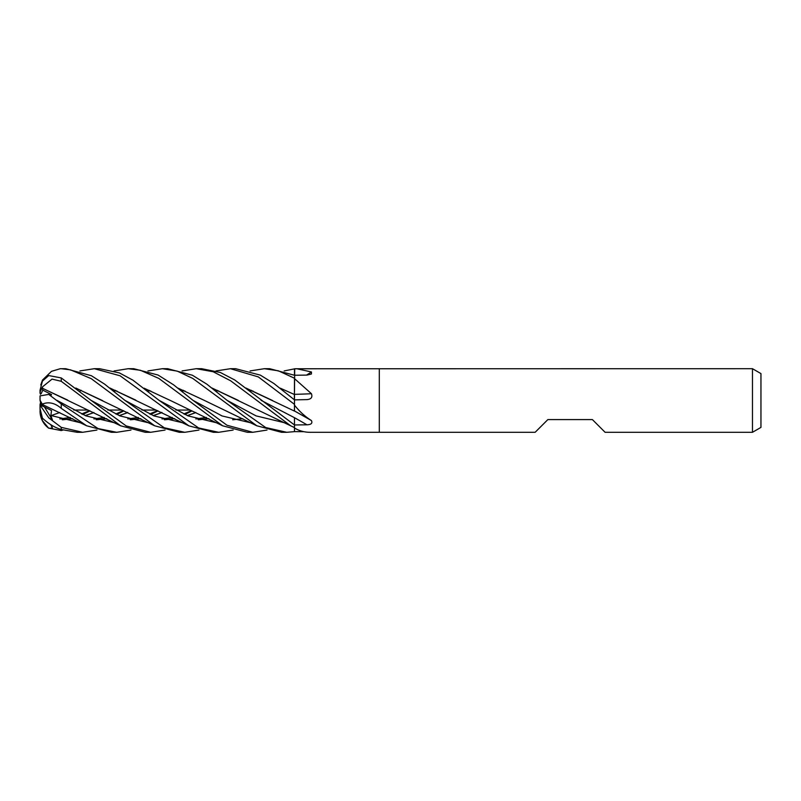 <?xml version="1.0" encoding="UTF-8"?>
<svg xmlns="http://www.w3.org/2000/svg" width="801" height="801" viewBox="0 0 801 801"><rect width="100%" height="100%" fill="white"/><g stroke="black" fill="none" stroke-linecap="round" stroke-linejoin="round"><path stroke-width="1.2" d="M190.087 410.042L175.89 410.042L190.087 410.042M156.045 410.042L141.967 410.042L156.045 410.042M121.932 410.042L107.905 410.042L121.932 410.042M88.06 410.042L73.812 410.042L88.06 410.042M294.378 399.809L294.378 394.462M113.692 390.958L116.836 390.958L113.692 390.958M147.544 390.958L150.708 390.958L147.544 390.958M181.707 390.958L184.901 390.958L181.707 390.958M215.659 390.958L218.743 390.958L215.659 390.958M249.682 390.958L252.906 390.958L249.682 390.958M96.941 430.057L82.613 432.3L61.256 427.364L48.731 417.842L52.395 419.964L44.496 406.998L41.111 405.306L41.111 403.624M294.488 424.941L294.488 417.711A537.03 244.025 -163.3 0 1 306.973 424.8L294.488 424.971L294.488 423.389M246.107 388.185L294.428 411.073L294.488 404.165M294.428 394.442L294.488 377.942M296.6 368.7L311.439 371.974L311.399 374.027L306.973 375.088L294.488 375.258L294.488 368.911A526.698 491.303 -134.6 0 0 294.698 368.77L752.469 368.7L760.95 373.596L760.95 427.404L752.469 432.3L605.105 432.3L592.39 419.584L547.864 419.584L535.138 432.3L379.294 432.3L379.294 368.7L379.294 432.3L311.028 432.3M752.469 432.3L752.469 368.7M294.488 391.469L294.698 368.77M294.488 378.623L311.439 393.722C312.69 397.256 311.209 399.228 306.973 399.609L294.488 399.879L273.872 383.489L260.305 375.118L235.614 368.7M294.488 410.723L294.488 399.879L294.488 404.365L258.322 376.901L230.458 368.7L235.814 368.7L230.458 368.7L216.02 370.943M294.488 404.905L294.698 405.406C299.684 411.674 305.261 416.73 311.439 420.565C312.69 423.228 311.209 424.64 306.973 424.8M310.578 420.064A537.311 244.155 -163.3 0 0 294.488 410.963L311.439 420.565M303.839 431.679L294.488 431.639L294.488 424.971L234.743 379.974L220.395 372.515L201.682 368.7L196.635 368.7L201.682 368.7M294.488 427.874L294.698 428.124C299.684 431.098 305.261 432.49 311.439 432.3M294.488 429.616L294.488 427.974A526.698 500.505 -124.5 0 1 294.698 428.124M294.488 394.342A537.311 206.137 -163.9 0 0 311.439 393.722M306.513 375.098A537.311 501.196 -134.6 0 0 311.439 371.974M294.488 431.579L294.468 427.584L290.673 425.792L230.578 380.745L213.186 371.754L196.285 368.69L182.077 370.943M48.731 417.842L40.05 405.086L44.015 406.748M40.581 402.623L40.05 404.445M40.05 410.833L40.05 411.103A21.206 21.206 0 0 0 48.591 428.104L42.393 420.585L40.05 409.802M62.999 430.057L61.256 430.558L48.591 428.104M179.364 432.3L184.39 432.3L179.364 432.3L154.653 425.792L91.214 378.653L70.498 369.842L61.256 368.7A21.206 21.206 0 0 0 60.245 368.72L65.322 368.7M40.05 390.237L42.443 381.076L48.731 375.569L61.256 377.932L90.994 400.32L119.95 415.909L148.906 422.888M40.761 384.981L42.503 380.024L51.484 371.344L60.245 368.72M114.072 370.943L128.26 368.7L133.707 368.7L158.067 375.038L173.607 384.84L192.941 400.32L222.007 415.929L251.063 422.878M80.27 390.958L81.131 390.277M267.003 430.057L252.786 432.3L247.339 432.3L222.638 425.792L158.808 378.402L140.375 370.272L128.26 368.7M252.786 432.3L226.983 425.241L192.941 400.32M94.348 368.7L99.564 368.7L119.439 372.936L132.906 380.155L159.029 400.32L188.005 415.869L216.971 422.878L188.005 415.869L159.029 400.32L198.568 427.944L218.643 432.3L213.426 432.3L188.876 425.852L120.13 375.799L94.348 368.69L79.89 370.943M147.915 370.943L162.433 368.7L167.519 368.7M114.443 390.958L115.294 390.277M286.578 432.3L281.511 432.3L256.811 425.782L192.761 378.422L177.211 371.123L162.433 368.7L167.669 368.7L192.4 375.238L206.868 384.18L227.013 400.32L256.07 415.879L285.126 422.878L256.07 415.879L227.013 400.32L265.712 427.554L286.758 432.3L281.511 432.3M198.968 430.057L184.781 432.31L164.215 427.744L124.866 400.33L104.561 384.09L91.374 375.719L65.692 368.7M41.932 417.671C48.37 423.749 54.808 427.684 61.256 429.496L77.196 432.31L82.613 432.3L77.597 432.3M264.751 368.7L269.677 368.7L264.751 368.7M250.062 370.943L264.37 368.69L278.418 370.823L294.488 378.232M294.488 375.258L269.677 368.7M165.076 430.057L150.598 432.3L145.692 432.3M42.443 388.365L42.503 386.853L52.045 379.103L61.256 381.306L120.631 425.792L145.281 432.31L150.598 432.3L126.208 425.942L91.004 400.31M130.984 430.057L116.726 432.3L111.379 432.3L86.668 425.792L42.493 404.555L40.05 400.2L40.05 395.884L48.731 394.412L61.256 403.944L98.052 428.575L116.716 432.3L111.379 432.3M41.932 404.275C48.37 401.461 54.808 402.823 61.256 408.35L86.668 425.792M280.28 388.175L294.488 394.533M294.488 394.422L294.488 400.019M144.08 388.185L170.473 400.54M170.112 400.35L222.638 425.792M232.67 419.784L242.833 418.723M233.151 430.057L218.643 432.3M62.178 419.684L72.611 418.643M85.246 415.589L93.847 412.535M212.195 388.165L238.297 400.37M62.518 419.784L72.761 418.723M85.367 415.639L93.927 412.575M212.015 388.024L290.673 425.792M148.295 390.958L149.146 390.287M48.731 428.215L52.395 428.185L51.524 425.061M294.488 431.639L286.758 432.3M82.703 414.467L90.032 410.903L82.703 414.467M51.534 394.563L42.783 390.137L42.473 388.315L67.705 400.1M130.162 419.684L140.756 418.643M153.221 415.589L161.922 412.535M42.493 388.255L120.621 425.802M130.513 419.784L140.906 418.723M153.341 415.639L162.002 412.575M216.39 390.958L217.211 390.287M161.722 412.415L161.191 412.825M50.763 395.694L51.534 394.573L50.153 395.283M56.841 400.32L85.957 415.889L115.054 422.888L85.957 415.889L56.841 400.32M150.688 414.467L158.037 410.903L150.688 414.467M124.866 400.33L153.972 415.909L183.079 422.888M208.811 418.643L198.147 419.684M135.86 400.16L110.127 388.175M109.937 388.034L188.756 425.792M198.508 419.794L208.971 418.723M184.871 414.467L191.98 410.903M75.985 388.185L102.758 400.7M164.285 419.684L174.628 418.643M187.364 415.589L195.764 412.535M75.785 388.034L154.653 425.792M164.606 419.784L174.798 418.723M187.484 415.639L195.855 412.575M42.493 380.986L42.503 380.024M250.443 390.958L251.304 390.277M284.155 370.943L294.488 368.86M52.395 419.964L50.853 415.469L51.534 410.563L42.783 406.107L42.493 404.555M50.853 415.469L80.891 422.878M116.816 414.467L123.875 410.903M261.076 400.32L294.488 417.711M96.14 419.684L106.643 418.643M119.249 415.589L127.739 412.535M245.897 388.024L272.65 400.57M96.48 419.784L106.803 418.723M119.359 415.639L127.83 412.575M127.539 412.415L127.029 412.815M182.458 390.958L183.329 390.277M51.114 415.589L59.765 412.535M178.112 388.185L204.035 400.25M204.225 400.35L256.811 425.792M40.05 405.086L40.05 408.6L42.503 418.462M40.491 394.302L40.05 392.029L42.503 386.853M42.783 390.137L41.191 393.641M42.783 406.107L40.661 402.963L40.05 400.2M40.05 392.029L40.05 390.157M40.09 409.722L40.05 408.8M40.05 393.171L40.05 391.198M52.395 428.185L50.833 424.69M61.256 429.496L61.256 427.364M61.256 381.306L61.256 377.932M61.256 408.35L61.256 403.944M89.512 410.673L81.622 413.977M70.278 417.441L59.835 418.943M157.507 410.673L149.617 413.977M138.373 417.451L127.82 418.943M206.388 417.451L195.834 418.943M191.479 410.673L183.799 413.977M172.215 417.441L162.002 418.953M123.354 410.673L115.765 413.977M104.2 417.451L93.917 418.943"/></g></svg>
